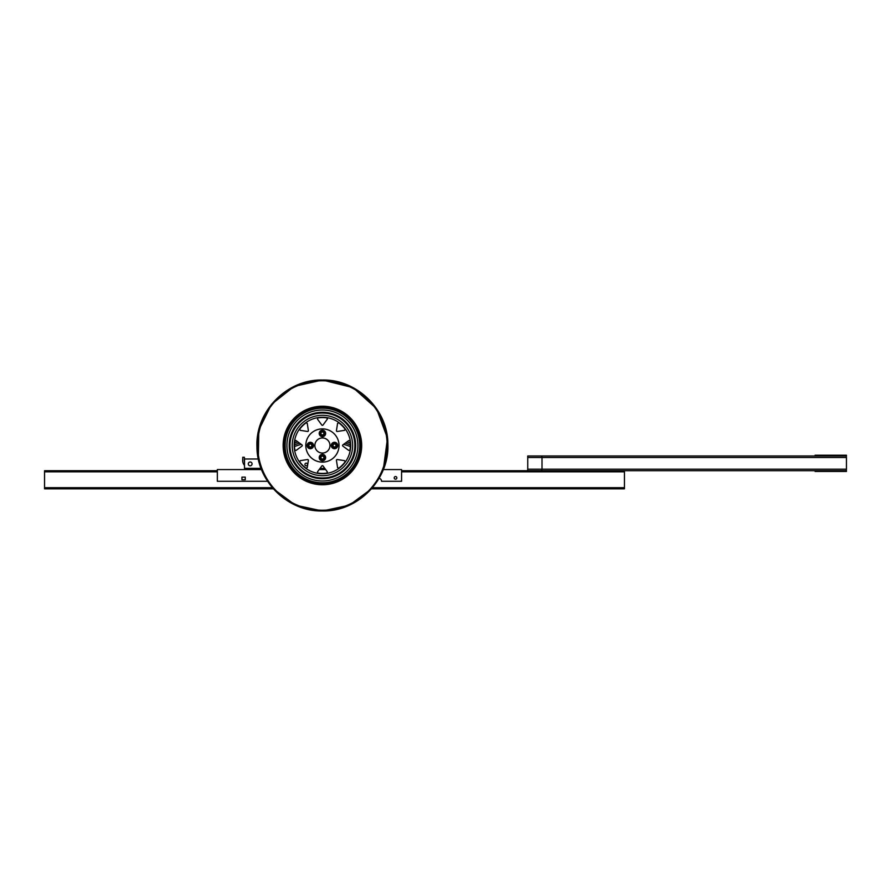 <?xml version="1.0" encoding="UTF-8"?>
<svg xmlns="http://www.w3.org/2000/svg" width="891" height="891" viewBox="0 0 891 891"><rect width="100%" height="100%" fill="white"/><g stroke="black" fill="none" stroke-linecap="round" stroke-linejoin="round"><path stroke-width="1.34" d="M846.45 455.98L815.109 455.98L815.109 455.223L846.45 455.223L846.45 455.98M846.45 470.704L846.45 471.45L815.109 471.45L815.109 470.704L846.45 470.704M541.372 455.98L542.018 457.484A1.515 0.59 -90 0 0 541.427 455.98L815.109 455.98M542.018 457.484L527.684 457.484L527.739 455.98L527.739 470.704L527.684 469.189L542.018 469.189L541.427 470.704A1.515 0.59 90 0 0 542.018 469.189L846.45 469.189L846.45 457.484A1.515 0.59 -90 0 0 845.86 455.98A1.515 0.59 -90 0 1 846.45 457.484L542.018 457.484L542.018 469.189M541.427 455.98L527.795 455.98M845.86 470.704A1.515 0.59 -90 0 0 846.45 469.189A1.515 0.59 -90 0 1 845.86 470.704M815.109 470.704L401.574 470.704M217.337 470.704L44.55 470.704L44.55 488.825L273.314 488.825L295.478 505.186L322.419 510.977C287.904 511.846 256.775 481.329 256.953 446.814C255.294 411.364 286.947 379.076 322.419 380.023C356.923 379.154 388.053 409.671 387.886 444.186C389.534 479.636 357.881 511.924 322.419 510.977L349.35 505.186L371.514 488.825L624.446 488.825L624.446 470.704M322.264 437.949A7.551 7.551 0 0 0 314.868 445.578A7.551 7.551 0 0 0 322.419 453.051A7.551 7.551 0 0 1 314.868 445.5A7.551 7.551 0 0 1 322.419 437.949A7.551 7.551 0 0 1 329.971 445.5A7.551 7.551 0 0 1 322.419 453.051A7.551 7.551 0 0 1 314.868 445.5A7.551 7.551 0 0 1 322.419 437.949A7.551 7.551 0 0 1 329.971 445.5A7.551 7.551 0 0 1 322.419 453.051A7.551 7.551 0 0 0 329.971 445.5A7.551 7.551 0 0 0 322.419 437.949M335.874 448.307L334.493 448.095A2.595 2.595 0 0 0 337.099 445.5A2.595 2.595 0 0 0 334.493 442.905L336.241 442.905L337.611 445.288L336.241 448.095L334.493 448.095A2.595 2.595 0 0 1 331.897 445.5A2.595 2.595 0 0 1 334.493 442.905L332.933 443.005L331.563 445.4L333.123 448.095M335.874 448.095L337.433 445.6L335.874 442.905M331.719 443.896A3.208 3.208 0 0 0 332.889 448.284A3.208 3.208 0 0 0 337.277 447.104A3.208 3.208 0 0 0 336.107 442.716A3.208 3.208 0 0 0 331.719 443.896A3.208 3.208 0 0 0 332.889 448.284A3.208 3.208 0 0 0 337.277 447.104M319.613 458.965L319.824 457.584A2.595 2.595 0 0 0 322.419 460.179A2.595 2.595 0 0 0 325.015 457.584L325.015 459.322L322.62 460.703L319.824 459.322L319.824 457.584A2.595 2.595 0 0 1 322.419 454.989A2.595 2.595 0 0 1 325.015 457.584L324.914 456.025L322.52 454.644L319.824 456.203M319.824 458.965L321.105 459.823M321.128 459.834L322.52 460.524L325.015 458.965M324.023 454.8A3.208 3.208 0 0 0 319.635 455.98A3.208 3.208 0 0 0 320.816 460.357A3.208 3.208 0 0 0 325.193 459.188A3.208 3.208 0 0 0 324.023 454.8M320.315 460.001A3.208 3.208 0 0 1 324.001 454.789M320.816 460.357A3.208 3.208 0 0 0 325.17 459.233A3.208 3.208 0 0 0 324.101 454.856M308.954 442.693L310.335 442.905A2.595 2.595 0 0 0 307.74 445.5A2.595 2.595 0 0 0 310.335 448.095L308.598 448.095L307.217 445.712L308.598 442.905L310.335 442.905A2.595 2.595 0 0 1 312.93 445.5A2.595 2.595 0 0 1 310.335 448.095L311.895 447.995L313.276 445.6L311.716 442.905M308.954 442.905L308.097 444.186M308.074 444.219L307.395 445.6L308.954 448.095M313.12 447.104A3.208 3.208 0 0 0 311.939 442.716A3.208 3.208 0 0 0 307.551 443.896A3.208 3.208 0 0 0 308.731 448.284A3.208 3.208 0 0 0 313.12 447.104A3.208 3.208 0 0 0 311.939 442.716A3.208 3.208 0 0 0 307.551 443.896A3.208 3.208 0 0 0 308.731 448.284A3.208 3.208 0 0 0 313.12 447.104M325.226 432.035L325.015 433.416A2.595 2.595 0 0 0 322.419 430.821A2.595 2.595 0 0 0 319.824 433.416L319.824 431.678L322.208 430.297L325.015 431.678L325.015 433.416A2.595 2.595 0 0 1 322.419 436.011A2.595 2.595 0 0 1 319.824 433.416L319.925 434.975L322.308 436.356L325.015 434.797M325.015 432.035L322.52 430.476L321.128 431.166M321.116 431.166L319.824 432.035M320.816 436.2A3.208 3.208 0 0 0 325.193 435.02A3.208 3.208 0 0 0 324.023 430.643A3.208 3.208 0 0 0 319.635 431.812A3.208 3.208 0 0 0 320.816 436.2A3.208 3.208 0 0 0 324.524 430.999M324.023 430.643A3.208 3.208 0 0 0 319.657 431.767A3.208 3.208 0 0 0 320.727 436.145M322.419 428.883A16.617 16.617 0 0 0 305.802 445.5A16.617 16.617 0 0 0 322.419 462.117A16.617 16.617 0 0 0 339.025 445.5A16.617 16.617 0 0 0 322.419 428.883M321.807 425.04A329.726 0.635 -126.2 0 0 317.463 419.115L317.953 417.924L317.463 419.115A329.748 0.635 -126.2 0 1 321.807 425.04A0.746 0.713 179.5 0 0 322.419 425.341A0.746 0.713 0.6 0 0 323.021 425.04A329.748 0.635 126.2 0 1 327.365 419.115L326.874 417.924A27.933 27.933 0 0 0 322.419 417.567A27.933 27.933 119.3 0 0 317.953 417.924L317.463 419.115A339.861 0.657 -126.3 0 0 321.807 425.04A0.746 0.713 179.5 0 0 322.419 425.341A0.746 0.713 -179.4 0 0 323.021 425.04A329.726 0.635 126.2 0 1 327.365 419.115L326.874 417.924L327.476 418.915M317.953 473.076A27.933 27.933 -111.1 0 0 322.419 473.433A27.933 27.933 -64.5 0 0 326.874 473.076L327.365 471.885A339.861 0.657 53.7 0 0 323.021 465.96A0.746 0.713 -0.5 0 0 322.419 465.659A0.746 0.713 -179.4 0 0 321.807 465.96A329.748 0.635 -53.8 0 1 317.463 471.885L317.953 473.076L317.463 471.885A329.726 0.635 -53.8 0 0 321.807 465.96M299.755 461.85A27.933 27.933 -57.3 0 0 306.07 468.154L307.261 467.664L308.375 460.402A0.735 0.702 45 0 0 307.518 459.533L300.256 460.658L299.755 461.85L300.256 460.658L307.518 459.533A0.735 0.702 45 0 1 308.375 460.402M306.07 422.846A27.933 27.933 59.1 0 0 299.755 429.15L300.256 430.342L307.518 431.467A0.735 0.702 135 0 0 308.375 430.598L307.261 423.336L306.07 422.846M294.81 441.223A86.115 86.115 0 0 1 296.291 440.733A86.115 86.115 0 0 0 294.81 441.223A27.933 27.933 -0.5 0 1 294.843 441.034A27.933 27.933 1.4 0 0 294.843 449.966L296.035 450.456L301.949 446.113A0.735 0.702 90 0 0 301.949 444.887L296.035 440.544L294.843 440.978M345.073 429.15A27.933 27.933 122.9 0 0 338.758 422.846L337.578 423.336L336.453 430.598A0.735 0.702 -135 0 0 337.321 431.467L344.572 430.342L345.073 429.15M338.758 468.154A27.933 27.933 -120.9 0 0 345.073 461.85L344.572 460.658L337.321 459.533A0.735 0.702 -45 0 0 336.453 460.402L337.578 467.664L338.758 468.154L337.578 467.664L336.453 460.402A0.735 0.702 -45 0 1 337.321 459.533M343.581 444.375A81.226 81.226 0 0 1 350.341 446.525A27.933 27.933 180 0 1 349.996 449.966A27.933 27.933 -178.5 0 0 349.996 441.034L348.804 440.544L342.879 444.887A0.735 0.702 -90 0 0 342.879 446.113L348.804 450.456L349.985 450.022M323.021 465.96A0.746 0.713 -0.5 0 0 322.419 465.659M306.07 468.154L307.261 467.664M308.375 430.598L307.261 423.336L308.375 430.598A0.735 0.702 135 0 1 307.518 431.467A0.735 0.702 135 0 0 308.375 430.598M299.755 429.15L300.256 430.342L299.755 429.15L300.256 430.342L299.755 429.15L300.256 430.342L307.518 431.467L300.256 430.342M301.949 446.113L296.035 450.456L294.843 449.966L296.035 450.456L301.949 446.113A0.735 0.702 90 0 0 301.949 444.887L295.823 440.444M326.874 473.076L327.365 471.885L326.874 473.076M337.321 431.467A0.735 0.702 -135 0 1 336.453 430.598A0.735 0.702 -135 0 0 337.321 431.467L344.572 430.342M338.658 422.78L337.578 423.336L338.758 422.846L337.578 423.336L338.758 422.846L337.578 423.336L336.453 430.598L337.444 424.194M345.073 461.85L344.572 460.658M342.879 446.113L348.804 450.456L342.879 446.113A0.735 0.702 -90 0 1 342.879 444.887M349.996 441.034L348.804 440.544L349.996 441.034A27.933 27.933 180 0 1 350.241 443.027A84.489 84.489 0 0 0 346.911 441.936L348.804 440.544L349.996 441.034M322.419 475.705A30.205 30.205 0 0 1 292.215 445.5A30.205 30.205 0 0 1 322.419 415.295A30.205 30.205 0 0 1 352.624 445.5A30.205 30.205 0 0 1 322.419 475.705M322.419 480.984A35.484 35.484 0 0 1 286.924 445.5A35.484 35.484 0 0 1 322.419 410.016A35.484 35.484 0 0 1 357.904 445.5A35.484 35.484 0 0 1 322.419 480.984M322.419 484.013A38.513 38.513 0 0 0 360.922 445.5A38.513 38.513 0 0 0 322.419 406.987A38.513 38.513 0 0 1 360.922 445.5A38.513 38.513 0 0 1 322.419 484.013A38.513 38.513 0 0 1 283.906 445.5A38.513 38.513 0 0 1 322.419 406.987M322.419 484.76A39.26 39.26 0 0 0 361.679 445.5A39.26 39.26 0 0 0 322.419 406.24A39.26 39.26 0 0 0 283.149 445.5A39.26 39.26 0 0 0 322.419 484.76A39.26 39.26 0 0 0 361.679 445.5A39.26 39.26 0 0 0 322.419 406.24A39.26 39.26 0 0 0 283.149 445.5A39.26 39.26 0 0 0 322.419 484.76M322.419 380.78A64.72 64.72 0 0 0 257.688 445.5A64.72 64.72 0 0 0 322.419 510.22A64.72 64.72 0 0 0 387.14 445.5A64.72 64.72 0 0 0 322.419 380.78M296.035 450.456L294.843 449.966A27.933 27.933 -0.5 0 1 294.498 446.525A81.226 81.226 0 0 1 301.258 444.375M322.419 453.051A7.551 7.551 0 0 0 322.976 453.029A7.551 7.551 0 0 1 322.419 453.051M322.419 417.567A27.933 27.933 0 0 1 326.874 417.924M350.241 443.027A84.489 84.489 0 0 0 346.911 441.936L348.804 440.544M317.463 419.115L317.953 417.924L317.463 419.115M294.587 443.027A27.933 27.933 -0.5 0 1 294.687 442.125L294.954 442.894A84.489 84.489 0 0 1 297.928 441.936A84.489 84.489 0 0 0 294.587 443.027A84.489 84.489 0 0 1 294.954 442.894M244.513 469.568L244.513 458.999L258.345 458.999L258.769 430.13L271.566 404.247L294.253 386.382L322.419 380.023L353.048 387.63L376.559 408.679L387.496 438.283L383.308 469.568L401.574 469.568L401.574 481.274L381.56 481.274L381.337 480.138A3.018 3.018 0 0 0 379.087 478.3A3.018 3.018 0 0 1 381.56 481.274M325.672 469.568L319.167 469.568M261.52 469.568L217.337 469.568L217.337 481.274L267.567 481.274M245.27 479.759L241.951 479.759L241.951 477.119L245.27 477.119L245.27 479.759M395.526 476.551A1.325 1.325 0 0 1 396.851 477.877A1.325 1.325 0 0 1 395.526 479.191A1.325 1.325 0 0 1 394.212 477.877A1.325 1.325 0 0 1 395.526 476.551M248.712 462.707A1.882 1.882 0 0 1 252.064 463.91A1.882 1.882 0 0 1 250.182 465.793A1.882 1.882 0 0 1 248.288 463.91A1.882 1.882 0 0 1 250.349 462.028M305.234 463.621A1.325 1.325 0 0 1 307.562 464.467A1.325 1.325 0 0 1 306.248 465.793A1.325 1.325 0 0 1 304.922 464.467A1.325 1.325 0 0 1 306.359 463.153M294.487 444.787A82.852 82.852 0 0 1 299.576 443.15A82.852 82.852 0 0 0 294.487 444.787M345.251 443.15A82.852 82.852 0 0 1 350.341 444.787A82.852 82.852 0 0 0 345.251 443.15M244.513 465.403A7.674 7.674 0 0 1 242.675 460.146A7.674 7.674 0 0 0 244.513 465.403A7.674 7.674 0 0 1 242.675 460.157A7.674 7.674 0 0 0 244.513 465.403M244.513 461.995A6.037 6.037 0 0 1 244.312 460.202L244.412 457.306L242.775 457.25L242.675 460.146M250.182 462.017A1.882 1.882 0 0 0 248.299 463.676M305.368 463.476A1.325 1.325 0 0 0 304.945 464.244M624.446 487.689L372.494 487.689M272.345 487.689L44.55 487.689M624.446 471.829L401.574 471.829M217.337 471.829L44.55 471.829M334.493 444.041A1.459 1.459 0 0 1 335.963 445.5A1.459 1.459 0 0 1 334.493 446.959A1.459 1.459 0 0 1 333.034 445.5A1.459 1.459 0 0 1 334.493 444.041M333.123 448.307L331.385 445.288L332.755 442.905L335.874 442.693M323.879 457.584A1.459 1.459 0 0 1 322.419 459.043A1.459 1.459 0 0 1 320.949 457.584A1.459 1.459 0 0 1 322.419 456.114A1.459 1.459 0 0 1 323.879 457.584M319.925 456.025L322.62 454.466L325.226 456.203L325.226 458.965M310.335 446.959A1.459 1.459 0 0 1 308.876 445.5A1.459 1.459 0 0 1 310.335 444.041A1.459 1.459 0 0 1 311.794 445.5A1.459 1.459 0 0 1 310.335 446.959M311.895 443.005L313.454 445.712L311.716 448.307L308.954 448.307M320.949 433.416A1.459 1.459 0 0 1 322.419 431.957A1.459 1.459 0 0 1 323.879 433.416A1.459 1.459 0 0 1 322.419 434.886A1.459 1.459 0 0 1 320.949 433.416M324.914 434.975L322.208 436.534L319.613 434.797L319.613 432.035M322.419 473.734A28.234 28.234 0 0 1 294.186 445.5A28.234 28.234 0 0 1 322.419 417.266A28.234 28.234 0 0 1 350.653 445.5A28.234 28.234 0 0 1 322.419 473.734M322.419 413.034A32.466 32.466 0 0 0 289.954 445.5A32.466 32.466 0 0 0 322.419 477.966A32.466 32.466 0 0 1 289.954 445.5A32.466 32.466 0 0 1 322.419 413.034A32.466 32.466 0 0 1 354.885 445.5A32.466 32.466 0 0 1 322.419 477.966A32.466 32.466 0 0 1 289.954 445.5A32.466 32.466 0 0 1 322.419 413.034A32.466 32.466 0 0 0 289.954 444.798M322.419 412.277A33.223 33.223 0 0 0 289.196 445.5A33.223 33.223 0 0 0 322.419 478.723A33.223 33.223 0 0 0 355.643 445.5A33.223 33.223 0 0 0 322.419 412.277M322.419 408.201A37.299 37.299 0 0 0 285.12 445.5A37.299 37.299 0 0 0 322.419 482.799A37.299 37.299 0 0 0 359.719 445.5A37.299 37.299 0 0 0 322.419 408.201M292.883 458.999A32.466 32.466 0 0 1 290.065 448.296M244.513 468.365L261.052 468.365M320.047 468.365L324.781 468.365"/></g></svg>
